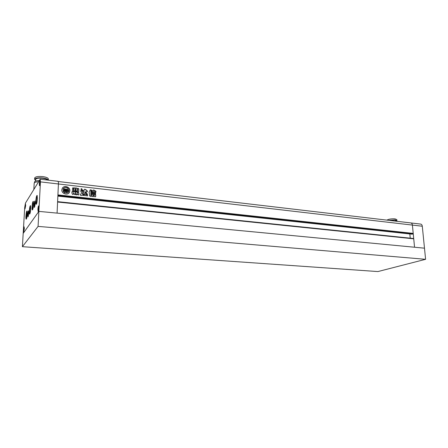 <?xml version="1.0" encoding="UTF-8"?>
<svg xmlns="http://www.w3.org/2000/svg" width="448" height="448" viewBox="0 0 448 448"><rect width="100%" height="100%" fill="white"/><g stroke="black" fill="none" stroke-linecap="round" stroke-linejoin="round"><path stroke-width="0.67" d="M40.449 181.882L58.419 183.971C58.475 182.33 58.352 181.446 58.05 181.311C58.352 181.446 58.475 182.33 58.419 183.971L422.29 226.229L424.486 248.181L414.54 247.229L412.412 225.081C412.238 223.826 411.706 223.11 410.816 222.93L410.816 222.93C411.706 223.11 412.238 223.826 412.412 225.081L413.213 233.397L57.921 194.897L58.419 183.971L57.081 213.119L57.59 202.037L413.734 238.823L414.54 247.229L38.875 211.383L23.184 233.391L24.735 207.222L25.458 203.118L40.163 179.2L40.449 181.882L38.875 211.383L23.184 233.391L22.4 246.68L377.905 271.566L425.6 259.302L424.486 248.181L38.875 211.383L38.074 226.397L22.4 246.68M425.6 259.302L38.074 226.397M61.835 189.868C61.466 193.67 67.525 195.737 69.345 192.455L69.866 190.77C70.23 186.934 64.047 184.89 62.294 188.294L61.835 189.868M69.082 192.819L69.782 190.876C70.123 187.275 64.529 185.074 62.468 188.026M65.834 189.028L63.902 188.927L65.834 189.028L65.733 191.408L64.316 190.366L64.282 190.014L64.747 190.07L65.061 190.534L65.094 189.689L64.098 189.577L64.12 190.663L65.408 191.604L64.198 192.59L67.306 192.931L66.198 191.694L67.553 191.05L67.665 189.98L66.674 189.868L66.556 190.814L66.842 190.618M66.556 190.814L67.446 190.372L65.895 191.43L65.996 189.045L67.844 189.258L65.99 189.162M68.208 191.582L68.544 189.498L68.874 190.658L68.281 192.203M91.93 194.006L91.571 193.234L91.958 193.116L95.329 193.491L95.682 194.27L91.93 194.006M91.678 190.467L92.876 190.602L93.055 190.243C93.783 189.84 94.287 189.991 94.562 190.708L95.693 190.926L96.034 191.828L95.659 191.946L91.644 191.492L91.297 190.596L92.876 190.602M75.589 194.348L75.718 191.638L77.526 191.363L77.784 188.44L78.294 188.44L78.837 188.983L78.607 192.03L76.944 192.181L78.266 192.584L78.904 193.256L78.798 194.947L77.493 194.617L77.526 193.726L76.877 193.553L76.72 194.914L75.589 194.348M73.886 190.4L74.06 188.026L76.776 188.065L77.459 188.77L77.286 191.134L74.553 191.089L73.886 190.4M89.46 193.542L89.566 195.91L90.882 196.409L90.843 190.876L91.459 190.042L90.233 189.806L89.04 192.438L89.46 193.542M81.698 188.636L80.931 189.09L81.402 190.226L81.911 190.635L82.544 190.389L81.698 188.636L80.97 188.95M84.952 192.69L85.714 191.688L87.489 191.626L87.052 190.478L86.117 190.372L86.016 189.638L84.627 189.202L84.51 190.154L83.009 190.204L83.44 191.352L84.235 191.554L83.014 193.458C83.367 194.701 83.966 194.701 84.812 193.463L85.064 192.371M85.445 193.082L85.378 192.567L86.117 192.237L87.427 194.415L86.722 194.723L85.445 193.082M73.707 193.245L72.71 194.482L72.033 193.614L71.876 191.867L74.105 192.046L72.442 190.753L72.621 187.97L73.55 187.852L73.562 190.417L75.404 191.761L75.214 194.706L74.021 194.186L74.06 193.15L73.254 194.208M81.049 190.719L82.426 190.876L82.74 191.509L82.527 193.687C82.925 194.723 83.563 194.992 84.431 194.488L87.522 194.824L87.522 195.871L81.715 195.216C81.06 195.709 80.59 195.558 80.304 194.751L81.323 193.502L81.374 192.058L80.562 190.803L81.368 190.758M91.991 191.878L95.357 192.259L95.715 193.032L95.329 193.15L91.963 192.769L91.599 191.996L95.357 192.259M91.98 196.532L91.392 195.798L91.426 194.796L92.058 194.197L95.178 194.544L95.771 195.278L95.62 196.717L91.98 196.532M422.29 226.229C422.111 224.98 421.574 224.269 420.678 224.09L57.82 181.474M413.213 233.397L57.91 195.093M412.854 233.509L412.899 233.951L57.882 195.675M412.899 233.951L412.121 234.164M409.83 233.923L410.234 238.168M413.364 238.784L413.336 238.487L57.607 201.645M82.466 190.473L81.614 188.742M84.146 194.32L85.042 193.088M84.952 193.189L84.862 192.791M83.306 193.122L83.048 193.407M84.437 190.187L82.986 190.243M84.61 189.235L86.016 189.638M85.921 189.745L85.994 190.204M86.027 190.478L87.052 190.478M87.422 191.694L86.962 190.585M85.366 192.584L86.117 192.237M87.343 194.51L86.027 192.338M91.364 190.126L90.216 189.834M91.118 191.755L90.843 190.876M90.748 190.977L90.983 190.35M91.022 191.862L90.972 196.067M90.815 196.47L90.882 196.168M74.043 188.048L74.682 187.83M74.598 187.93L76.776 188.065M76.692 188.171L77.459 188.77M77.37 188.877L77.381 190.792M77.213 191.212L77.291 190.898M76.02 190.59L75.281 190.226L76.093 190.596M75.113 190.327L75.936 190.697M76.048 189.829L75.309 189.465L76.126 189.829M75.146 189.566L75.964 189.93M75.337 188.703L76.222 189.034L75.337 188.703M75.242 189.084L76.076 189.067M73.086 191.979L72.246 191.694M72.162 191.8L71.859 191.884M73.002 192.08L73.97 192.074M72.604 187.992L73.114 187.802M73.03 187.908L73.55 187.852M74.575 191.447L73.478 190.523L73.466 187.958M74.491 191.554L75.23 191.52M75.32 191.867L75.303 194.326M75.152 194.774L75.219 194.426M75.796 191.699L76.625 191.677M77.437 191.475L76.535 191.783M77.879 188.507L78.294 188.44M78.204 188.546L78.837 188.983M78.747 189.09L78.742 191.498M78.607 192.03L78.658 191.598M76.972 192.556L78.266 192.584M78.182 192.69L78.904 193.256M78.82 193.357L78.848 194.768M76.754 193.777L76.81 194.482M76.658 194.97L76.726 194.583M82.74 191.509L81.502 190.798M82.65 191.61L82.678 193.116M82.594 193.222L82.527 193.687M82.438 193.788C82.841 194.824 83.474 195.093 84.342 194.594L84.431 194.488M84.454 194.527L85.904 194.578M85.809 194.678L86.094 194.695M86.005 194.796L87.382 194.863M87.455 195.933L87.522 194.824M81.211 193.743L80.472 194.393M80.959 190.826L80.539 190.854M93.033 190.277L94.562 190.708M94.55 190.904L95.693 190.926M95.967 191.895L95.598 191.027M91.588 190.568L91.274 190.624M95.262 192.36L95.642 193.099M91.896 191.979L91.577 192.03M91.549 193.267L91.958 193.116M91.868 193.217L95.329 193.491M95.234 193.592L95.609 194.337M91.538 194.398L92.058 194.197M91.963 194.298L95.178 194.544M95.082 194.645L95.771 195.278M95.676 195.378L95.743 196.28M95.542 196.795L95.648 196.381M92.882 195.182L92.87 195.597L94.461 195.726L94.304 195.339L92.882 195.182M92.691 195.278L92.775 195.698L94.388 195.754M68.628 189.392L68.309 191.442L67.586 191.985L68.057 192.466M65.755 189.134L65.654 191.397M64.277 190.126L64.747 190.07M64.669 190.17L65.061 190.534M65.195 191.66L64.036 190.77L64.098 189.577M64.378 192.259L64.198 192.59M64.12 192.696L67.306 192.931M66.343 191.761L67.502 191.111M66.674 189.868L66.634 190.708M66.959 190.428L67.446 190.372M67.239 190.91L67.357 190.63M68.27 188.782C66.774 187.242 65.218 187.068 63.599 188.25L63.902 188.927M63.106 188.882L63.342 191.946L63.19 188.776L63.23 190.4L63.935 191.47L63.42 191.839M63.403 191.867L63.935 191.47M63.98 188.821L63.599 188.25M68.141 192.366L67.665 191.884M49.493 180.298L46.228 179.917M40.247 182.218L40.046 180.337L39.295 183.753L39.491 185.64L40.247 182.218M35.123 203.398L34.894 201.09C34.513 201.398 34.227 202.714 34.048 205.027L34.278 207.346C34.658 207.038 34.944 205.722 35.123 203.398M38.87 207.95L38.657 205.957L37.918 209.311L38.13 211.31L38.87 207.95M24.293 228.788L24.136 226.951L23.542 229.863L23.694 231.706L24.293 228.788M25.648 205.755L25.502 204.008L24.892 206.965L25.038 208.718L25.648 205.755M28.689 213.108L28.493 210.874L27.72 214.575L27.922 216.81L28.689 213.108M35.577 180.522L34.597 179.295C35.386 178.018 38.08 177.57 42.666 177.951C45.853 178.388 47.718 179.099 48.266 180.085M34.664 178.102L34.675 177.946C35.465 176.663 38.153 176.21 42.739 176.596C46.402 177.128 48.278 177.957 48.367 179.077L48.317 180.09M35.633 179.519L35.644 179.39C36.31 178.304 38.595 177.923 42.482 178.242C45.069 178.595 46.642 179.172 47.202 179.967M37.386 198.66C37.15 201.757 36.764 203.644 36.226 204.322C35.857 204.361 35.722 203.269 35.818 201.046C36.109 197.462 36.546 195.586 37.117 195.412L37.386 198.66M37.296 195.832C36.814 196.543 36.467 198.262 36.266 200.99L36.484 203.946M33.533 204.518C33.303 207.508 32.939 209.328 32.435 209.978C32.082 210.006 31.959 208.936 32.054 206.758C32.334 203.314 32.749 201.505 33.286 201.331L33.533 204.518M33.454 201.746C33.006 202.457 32.682 204.109 32.491 206.707L32.682 209.597M30.727 208.774C30.509 211.691 30.156 213.461 29.674 214.082C29.338 214.105 29.221 213.052 29.316 210.913C29.596 207.564 29.988 205.8 30.498 205.632L30.727 208.774M30.666 206.046C30.24 206.752 29.932 208.354 29.747 210.862L29.921 213.707M27.261 214.038C27.042 216.866 26.712 218.574 26.258 219.167C25.939 219.19 25.833 218.154 25.928 216.059C26.197 212.828 26.572 211.126 27.048 210.958L27.261 214.038M27.21 211.372L26.342 216.009L26.494 218.792M34.026 205.055L34.266 207.458C34.664 207.138 34.955 205.778 35.146 203.37L34.905 200.978C34.507 201.303 34.216 202.658 34.026 205.055M27.703 214.598L27.91 216.916C28.263 216.619 28.526 215.342 28.706 213.08L28.504 210.773C28.146 211.07 27.882 212.346 27.703 214.598M24.881 206.993L25.026 208.818L25.659 205.727L25.508 203.907L24.881 206.993M39.273 183.786L39.48 185.752C39.838 185.466 40.102 184.279 40.264 182.185L40.057 180.225C39.698 180.51 39.441 181.698 39.273 183.786M37.895 209.339L38.119 211.428C38.472 211.159 38.73 209.989 38.892 207.922L38.668 205.839C38.315 206.114 38.058 207.278 37.895 209.339M23.526 229.886L23.682 231.806L24.304 228.766L24.147 226.85L23.526 229.886M34.182 183.361L34.194 183.204C34.468 182.392 35.913 181.894 38.534 181.709M34.474 182.157L34.485 182.006C34.798 181.143 36.389 180.65 39.256 180.527M27.944 215.785L28.465 211.904L27.944 215.785M28.493 212.436L28.134 212.402M28.392 214.385L27.877 214.34M25.066 207.861L25.469 204.865L25.066 207.861M25.407 206.797L25.021 206.763M23.666 229.678L23.71 230.826L23.962 230.479L24.114 227.825L23.666 229.678L24.063 229.712M38.629 206.926L38.153 210.336L38.629 206.926M38.573 209.126L38.08 209.082M38.657 207.413L38.315 207.379M34.95 203.661L34.866 202.166L34.502 202.72L34.3 206.27L34.95 203.661M34.899 202.759L34.502 202.72M34.793 204.826L34.216 204.77M40.085 182.482L40.001 181.283L39.687 181.793L39.53 184.688L40.085 182.482M40.04 181.832L39.687 181.793M39.934 183.546L39.452 183.495M410.85 222.93L412.658 223.143M396.418 221.228L396.928 220.674L395.164 219.918L388.959 220.349M396.928 220.618L396.838 219.638L395.069 218.876C391.479 218.674 388.763 219.089 386.921 220.108M396.206 221.206L396.161 220.735L394.66 220.097L389.57 220.422M412.188 234.17L57.865 196.073L412.154 234.175M409.83 233.951L57.865 196.112M58.05 181.311L40.163 179.2M33.846 189.381L34.194 183.204M34.44 182.784L34.485 182.006M35.543 181.115L35.644 179.39M34.597 179.295L34.675 177.946"/></g></svg>

